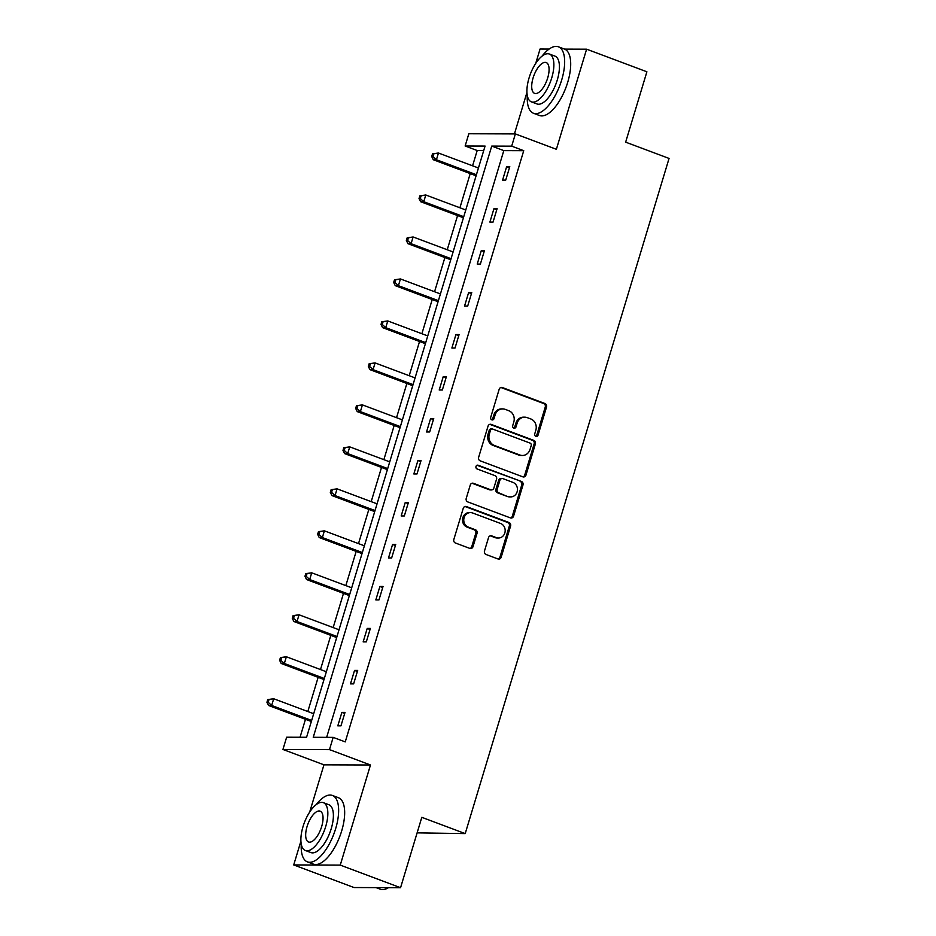 <?xml version="1.0" encoding="UTF-8"?>
<svg xmlns="http://www.w3.org/2000/svg" width="936" height="936" viewBox="0 0 936 936"><rect width="100%" height="100%" fill="white"/><g stroke="black" fill="none" stroke-linecap="round" stroke-linejoin="round"><path stroke-width="1.4" d="M535.825 436.351A1.954 1.743 90.2 0 0 538.048 435.123L546.519 407.066A2.785 2.504 90.2 0 0 544.951 403.533L502.339 387.551A2.785 2.504 90.2 0 0 499.169 389.306L490.698 417.374A1.954 1.743 90.2 0 0 492.348 419.948A1.954 1.743 90.2 0 0 494.009 418.614L495.109 414.987A8.915 7.991 90.2 0 1 502.714 408.903A8.915 7.991 90.2 0 1 505.241 409.371L508.786 410.705A8.915 7.991 90.2 0 1 513.805 421.996L512.717 425.623A1.954 1.743 90.2 0 0 514.367 428.197A1.954 1.743 90.2 0 0 516.029 426.875L517.128 423.236A8.915 7.991 90.2 0 1 524.733 417.163A8.915 7.991 90.2 0 1 527.249 417.631L530.806 418.954A8.915 7.991 90.2 0 1 535.825 430.256L534.737 433.883A1.954 1.743 90.2 0 0 535.825 436.351M535.755 436.328A1.954 1.743 90.2 0 0 536.784 435.123L545.255 407.055A2.785 2.504 90.2 0 0 543.687 403.533L501.076 387.551A2.785 2.504 90.2 0 0 500.924 387.492M491.716 419.808A1.954 1.743 90.2 0 0 492.757 418.614L493.845 414.976L495.109 414.987M513.735 428.068A1.954 1.743 90.2 0 0 514.777 426.863L515.865 423.236L517.128 423.236M300.924 841.09L293.717 864.934L354.019 887.539L400.561 887.702L421.808 817.327L465.215 833.602L669.064 158.43L625.646 142.155L646.893 71.791L586.603 49.187L564.548 49.105M549.128 49.058L540.06 49.023L535.731 63.379M293.717 864.934L340.259 865.098L370.48 764.993L329.484 749.619L282.941 749.455L286.638 737.217L306.575 737.275L485.07 146.063L465.133 146.004L468.831 133.754L515.373 133.918L511.676 146.156L491.739 146.086L313.244 737.299L333.181 737.369L329.484 749.619M400.561 887.702L340.259 865.098M484.497 550.965A2.785 2.504 90.2 0 0 486.065 554.498L498.022 558.979A2.785 2.504 90.2 0 0 501.181 557.224L510.588 526.055A2.785 2.504 90.2 0 0 509.02 522.522L466.409 506.551A2.785 2.504 90.2 0 0 463.25 508.306L453.831 539.475A2.785 2.504 90.2 0 0 455.399 542.997L469.849 548.414A2.785 2.504 90.2 0 0 473.008 546.659L477.032 533.321A2.785 2.504 90.2 0 0 475.465 529.799L468.304 527.108A7.453 6.681 90.2 0 1 463.846 518.825A7.453 6.681 90.2 0 1 470.469 512.589A7.453 6.681 90.2 0 1 472.575 512.975L500.631 523.493A7.453 6.681 90.2 0 1 505.089 531.777A7.453 6.681 90.2 0 1 498.467 538.013A7.453 6.681 90.2 0 1 496.361 537.627L491.681 535.872A2.785 2.504 90.2 0 0 488.522 537.627L484.497 550.965M515.373 133.918L556.382 149.292L586.603 49.187M333.181 737.369L345.244 741.897L523.739 150.684L511.676 146.156M522.814 476.833A2.785 2.504 90.2 0 0 525.985 475.078L535.392 443.91A2.785 2.504 90.2 0 0 533.824 440.376L491.213 424.406A2.785 2.504 90.2 0 0 488.042 426.161L478.635 457.33A2.785 2.504 90.2 0 0 480.203 460.851L522.814 476.833M522.99 484.977L513.583 516.145A2.785 2.504 90.2 0 1 510.412 517.9L467.801 501.93A2.785 2.504 90.2 0 1 466.233 498.397L470.258 485.059A2.785 2.504 90.2 0 1 473.429 483.304L490.71 489.785A2.785 2.504 90.2 0 0 493.869 488.03L496.548 479.185A2.785 2.504 90.2 0 0 494.98 475.652L476.986 468.913A1.954 1.743 90.2 0 1 478.097 465.215L521.422 481.455A2.785 2.504 90.2 0 1 522.99 484.977L521.738 484.977L512.32 516.145L513.583 516.145M417.117 832.865L465.215 833.602M483.725 150.544L477.196 150.52L472.586 165.801M470.235 173.581L459.915 207.78M457.564 215.561L447.232 249.76M444.892 257.54L434.561 291.739M432.21 299.52L421.89 333.719M419.539 341.5L409.207 375.699M406.867 383.479L396.536 417.678M394.185 425.459L383.865 459.658M381.514 467.438L371.194 501.637M368.842 509.418L358.511 543.617M356.171 551.398L345.84 585.597M343.489 593.377L333.169 627.576M330.817 635.357L320.486 669.556M318.146 677.336L307.815 711.535M305.464 719.316L300.046 737.264M526.945 92.453L514.437 133.906M370.48 764.993L323.95 764.829L309.699 812.015M323.95 764.829L282.941 749.455M477.196 150.52L465.133 146.004M523.739 150.684L503.802 150.614L326.652 737.346M503.802 150.614L491.739 146.086M337.814 725.845L341.874 712.39L345.021 712.39L340.95 725.845L337.814 725.845M350.485 683.865L354.545 670.41L357.692 670.41L353.632 683.865L350.485 683.865M363.156 641.885L367.216 628.43L370.363 628.43L366.304 641.885L363.156 641.885M375.827 599.906L379.899 586.451L383.035 586.451L378.975 599.906L375.827 599.906M388.51 557.926L392.57 544.471L395.717 544.471L391.657 557.926L388.51 557.926M401.181 515.947L405.241 502.492L408.388 502.492L404.329 515.947L401.181 515.947M413.852 473.967L417.924 460.512L421.06 460.512L417 473.967L413.852 473.967M426.535 431.987L430.595 418.532L433.742 418.532L429.671 431.987L426.535 431.987M439.206 390.008L443.266 376.553L446.413 376.553L442.354 390.008L439.206 390.008M451.877 348.028L455.937 334.573L459.085 334.573L455.025 348.028L451.877 348.028M464.548 306.049L468.62 292.594L471.756 292.594L467.696 306.049L464.548 306.049M477.231 264.069L481.291 250.614L484.438 250.614L480.379 264.069L477.231 264.069M489.902 222.089L493.962 208.634L497.11 208.634L493.05 222.089L489.902 222.089M502.573 180.11L506.645 166.655L509.781 166.655L505.721 180.11L502.573 180.11M506.645 166.655L509.465 167.708M493.962 208.634L496.794 209.687M481.291 250.614L484.123 251.667M468.62 292.594L471.44 293.647M455.937 334.573L458.769 335.626M443.266 376.553L446.098 377.606M430.595 418.532L433.426 419.585M417.924 460.512L420.744 461.565M405.241 502.492L408.073 503.545M392.57 544.471L395.401 545.524M379.899 586.451L382.719 587.504M367.216 628.43L370.048 629.483M354.545 670.41L357.376 671.463M341.874 712.39L344.705 713.443M524.733 417.163L523.47 417.163A8.915 7.991 90.2 0 0 515.865 423.236M502.714 408.903L501.462 408.903A8.915 7.991 90.2 0 0 493.845 414.976M522.978 476.88A2.785 2.504 90.2 0 0 524.722 475.067L534.14 443.91A2.785 2.504 90.2 0 0 532.561 440.376L489.949 424.394A2.785 2.504 90.2 0 0 489.797 424.347M531.203 445.571A1.954 1.743 90.2 0 0 530.104 443.102L492.699 429.074A1.954 1.743 90.2 0 0 490.487 430.303L489.329 434.14A8.915 7.991 90.2 0 0 494.348 445.431L519.913 455.013A8.915 7.991 90.2 0 0 522.44 455.481A8.915 7.991 90.2 0 0 530.045 449.397L531.203 445.571M492.149 428.98L490.885 428.969A1.954 1.743 90.2 0 0 489.224 430.303L490.487 430.303M522.44 455.481L521.176 455.469A8.915 7.991 90.2 0 1 518.661 455.013L493.096 445.419A8.915 7.991 90.2 0 1 488.065 434.128L489.224 430.303M510.576 517.959A2.785 2.504 90.2 0 0 512.32 516.145M491.494 489.926L490.242 489.926A2.785 2.504 90.2 0 1 489.446 489.785L472.165 483.304A2.785 2.504 90.2 0 0 472.013 483.245M476.927 465.239L521.422 481.455M508.646 496.513A7.453 6.681 90.2 0 0 510.752 496.899A7.453 6.681 90.2 0 0 517.362 490.663A7.453 6.681 90.2 0 0 512.905 482.379L503.03 478.67A2.785 2.504 90.2 0 0 499.859 480.425L497.191 489.271A2.785 2.504 90.2 0 0 498.759 492.804L507.382 496.501A7.453 6.681 90.2 0 0 509.488 496.887L510.752 496.899M502.234 478.53L500.982 478.518A2.785 2.504 90.2 0 0 498.607 480.425L499.859 480.425M507.382 496.501L497.496 492.804A2.785 2.504 90.2 0 1 495.928 489.271L498.607 480.425M521.738 484.977A2.785 2.504 90.2 0 0 520.17 481.443M498.467 538.013L497.215 538.013A7.453 6.681 90.2 0 1 495.097 537.627L490.429 535.872A2.785 2.504 90.2 0 0 490.265 535.813M470.469 512.589L469.205 512.589A7.453 6.681 90.2 0 0 462.595 518.825A7.453 6.681 90.2 0 0 467.052 527.108L468.304 527.108M470.001 548.473A2.785 2.504 90.2 0 0 471.756 546.659L475.78 533.321A2.785 2.504 90.2 0 0 474.213 529.788L467.052 527.108M498.174 559.026A2.785 2.504 90.2 0 0 499.929 557.224L509.336 526.055A2.785 2.504 90.2 0 0 507.768 522.522L465.157 506.551A2.785 2.504 90.2 0 0 464.993 506.493M478.448 168L438.457 153.013L436.433 159.74L433.286 159.728L476.108 175.781M432.959 156.546L433.777 153.855L432.514 153.843L431.707 156.534L432.959 156.546L436.433 159.74L476.424 174.728M432.514 153.843L438.457 153.013L433.777 153.855M433.286 159.728L431.707 156.534M527.307 95.531A35.486 14.917 -69.4 0 0 533.485 113.256A35.486 14.917 -69.4 0 0 561.659 80.075A35.486 14.917 -69.4 0 0 558.394 46.8A35.486 14.917 -69.4 0 0 542.084 56.102M533.485 113.256L539.51 115.514A35.486 14.917 -69.4 0 0 567.696 82.345A35.486 14.917 -69.4 0 0 564.431 49.058L558.394 46.8M549.362 54.019L554.908 56.102A25.553 10.741 110.6 0 1 557.259 80.063A25.553 10.741 110.6 0 1 536.971 103.954L531.426 101.872A25.553 10.741 -69.4 0 0 551.713 77.981A25.553 10.741 -69.4 0 0 549.362 54.019A25.553 10.741 -69.4 0 0 529.074 77.91A25.553 10.741 -69.4 0 0 531.426 101.872M533.099 77.922A16.462 6.926 -69.4 0 0 534.608 93.366A16.462 6.926 -69.4 0 0 547.689 77.969A16.462 6.926 -69.4 0 0 546.168 62.525A16.462 6.926 -69.4 0 0 533.099 77.922M301.275 844.167A35.486 14.917 -69.4 0 0 307.453 861.892A35.486 14.917 -69.4 0 0 335.638 828.723A35.486 14.917 -69.4 0 0 332.374 795.436A35.486 14.917 -69.4 0 0 316.064 804.738M307.453 861.892L313.478 864.15A35.486 14.917 -69.4 0 0 341.663 830.981A35.486 14.917 -69.4 0 0 338.399 797.694L332.374 795.436M323.329 802.655L328.887 804.738A25.553 10.741 110.6 0 1 331.227 828.699A25.553 10.741 110.6 0 1 310.939 852.591L305.393 850.508A25.553 10.741 -69.4 0 0 325.681 826.617A25.553 10.741 -69.4 0 0 323.329 802.655A25.553 10.741 -69.4 0 0 303.042 826.547A25.553 10.741 -69.4 0 0 305.393 850.508M307.066 826.558A16.462 6.926 -69.4 0 0 308.587 842.002A16.462 6.926 -69.4 0 0 321.656 826.605A16.462 6.926 -69.4 0 0 320.147 811.161A16.462 6.926 -69.4 0 0 307.066 826.558M376.073 887.62L380.297 889.2A35.486 14.917 -69.4 0 0 388.183 887.843A35.486 14.917 -69.4 0 0 388.487 887.656L388.183 887.843M465.777 209.98L425.786 194.992L423.762 201.72L420.615 201.708L463.425 217.76M420.287 198.526L421.095 195.835L419.843 195.823L419.024 198.514L420.287 198.526L423.762 201.72L463.741 216.707M419.843 195.823L425.786 194.992L421.095 195.835M420.615 201.708L419.024 198.514M453.106 251.959L413.115 236.972L411.079 243.699L407.932 243.688L450.754 259.74M407.616 240.505L408.424 237.814L407.172 237.802L406.353 240.494L407.616 240.505L411.079 243.699L451.07 258.687M407.172 237.802L413.115 236.972L408.424 237.814M407.932 243.688L406.353 240.494M440.435 293.939L400.444 278.951L398.408 285.679L395.261 285.667L438.083 301.72M394.933 282.485L395.752 279.794L394.489 279.782L393.682 282.473L394.933 282.485L398.408 285.679L438.399 300.667M394.489 279.782L400.444 278.951L395.752 279.794M395.261 285.667L393.682 282.473M427.752 335.919L387.761 320.931L385.737 327.659L382.59 327.647L425.412 343.699M382.262 324.464L383.081 321.773L381.818 321.762L381.01 324.453L382.262 324.464L385.737 327.659L425.728 342.646M381.818 321.762L387.761 320.931L383.081 321.773M382.59 327.647L381.01 324.453M415.081 377.898L375.09 362.911L373.055 369.638L369.919 369.626L412.729 385.679M369.591 366.444L370.399 363.753L369.147 363.741L368.328 366.432L369.591 366.444L373.055 369.638L413.045 384.626M369.147 363.741L375.09 362.911L370.399 363.753M369.919 369.626L368.328 366.432M402.41 419.878L362.419 404.89L360.383 411.618L357.236 411.606L400.058 427.658M356.92 408.424L357.727 405.733L356.476 405.721L355.657 408.412L356.92 408.424L360.383 411.618L400.374 426.605M356.476 405.721L362.419 404.89L357.727 405.733M357.236 411.606L355.657 408.412M389.727 461.857L349.736 446.87L347.712 453.597L344.565 453.586L387.387 469.638M344.237 450.403L345.056 447.712L343.793 447.7L342.985 450.391L344.237 450.403L347.712 453.597L387.703 468.585M343.793 447.7L349.736 446.87L345.056 447.712M344.565 453.586L342.985 450.391M377.056 503.837L337.065 488.849L335.041 495.577L331.894 495.565L374.704 511.618M331.566 492.383L332.374 489.692L331.122 489.68L330.314 492.371L331.566 492.383L335.041 495.577L375.032 510.565M331.122 489.68L337.065 488.849L332.374 489.692M331.894 495.565L330.314 492.371M364.385 545.817L324.394 530.829L322.358 537.556L319.223 537.545L362.033 553.597M318.895 534.362L319.702 531.671L318.451 531.66L317.632 534.351L318.895 534.362L322.358 537.556L362.349 552.544M318.451 531.66L324.394 530.829L319.702 531.671M319.223 537.545L317.632 534.351M351.714 587.796L311.723 572.809L309.687 579.536L306.54 579.524L349.362 595.577M306.212 576.342L307.031 573.651L305.768 573.639L304.96 576.33L306.212 576.342L309.687 579.536L349.678 594.524M305.768 573.639L311.723 572.809L307.031 573.651M306.54 579.524L304.96 576.33M339.031 629.776L299.04 614.788L297.016 621.516L293.869 621.504L336.691 637.556M293.541 618.322L294.36 615.631L293.097 615.619L292.289 618.31L293.541 618.322L297.016 621.516L337.007 636.503M293.097 615.619L299.04 614.788L294.36 615.631M293.869 621.504L292.289 618.31M326.36 671.755L286.369 656.768L284.333 663.495L281.198 663.484L324.008 679.536M280.87 660.301L281.678 657.61L280.426 657.598L279.607 660.289L280.87 660.301L284.333 663.495L324.324 678.483M280.426 657.598L286.369 656.768L281.678 657.61M281.198 663.484L279.607 660.289M313.689 713.735L273.698 698.747L271.662 705.475L268.515 705.463L311.337 721.516M268.199 702.281L269.006 699.59L267.754 699.578L266.935 702.269L268.199 702.281L271.662 705.475L311.653 720.463M267.754 699.578L273.698 698.747L269.006 699.59M268.515 705.463L266.935 702.269M536.784 435.123L538.048 435.123M492.757 418.614L494.009 418.614M514.777 426.863L516.029 426.875M501.076 387.551L502.339 387.551M543.687 403.533L544.951 403.533M545.255 407.055L546.519 407.066M489.949 424.394L491.213 424.406M532.561 440.376L533.824 440.376M534.14 443.91L535.392 443.91M524.722 475.067L525.985 475.078M488.065 434.128L489.329 434.14M493.096 445.419L494.348 445.431M518.661 455.013L519.913 455.013M472.165 483.304L473.429 483.304M489.446 489.785L490.71 489.785M476.997 465.204L478.097 465.215M495.928 489.271L497.191 489.271M497.496 492.804L498.759 492.804M490.429 535.872L491.681 535.872M495.097 537.627L496.361 537.627M474.213 529.788L475.465 529.799M475.78 533.321L477.032 533.321M471.756 546.659L473.008 546.659M465.157 506.551L466.409 506.551M507.768 522.522L509.02 522.522M509.336 526.055L510.588 526.055M499.929 557.224L501.181 557.224"/></g></svg>
